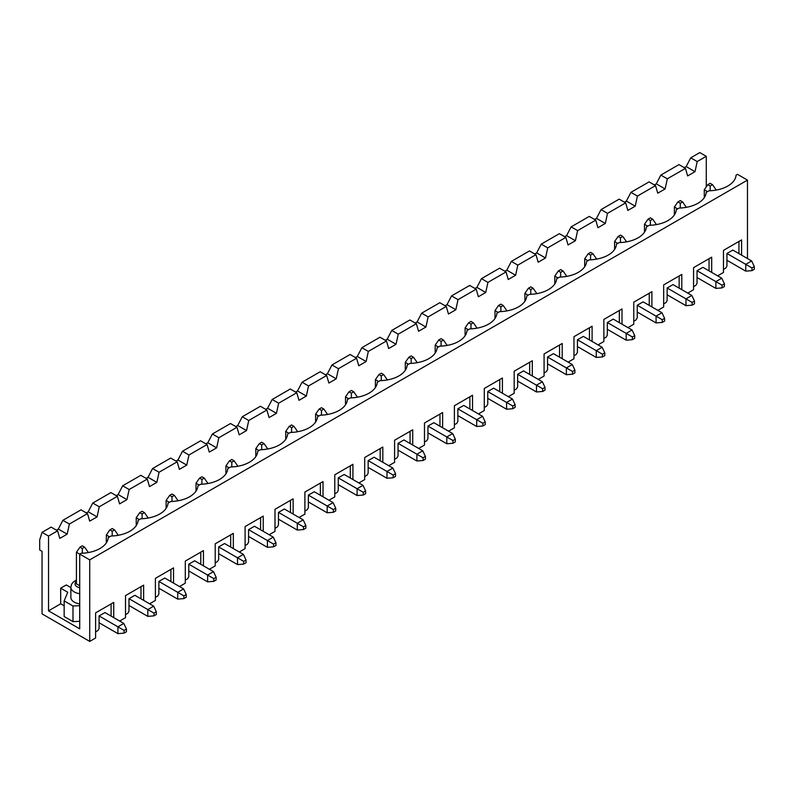 <?xml version="1.0" encoding="UTF-8"?>
<svg xmlns="http://www.w3.org/2000/svg" width="794" height="794" viewBox="0 0 794 794"><rect width="100%" height="100%" fill="white"/><g stroke="black" fill="none" stroke-linecap="round" stroke-linejoin="round"><path stroke-width="1.19" d="M84.66 547.155L82.308 545.796L79.956 547.155L82.308 548.515L84.66 547.155L88.194 552.247L87.37 552.723M99.081 622.754L117.919 633.632L124.092 633.116L126.454 631.756L126.454 629.047L123.804 623.439L104.967 612.561L99.081 615.955L99.081 628.53L97.91 630.575L95.608 631.895M79.718 554.152L76.422 552.247L76.422 583.848L79.718 585.754M117.919 633.632L117.919 626.833L99.081 615.955M126.454 629.047L124.092 630.396L124.092 633.116M124.092 630.396L117.919 626.833L123.804 623.439M82.308 548.515L82.308 553.239M76.422 552.247L79.956 547.155M114.564 529.886L112.212 528.536L109.85 529.886L112.212 531.246L114.564 529.886L118.098 534.987L117.264 535.464M128.985 605.494L147.813 616.372L153.996 615.856L156.349 614.496L156.349 611.777L153.699 606.169L134.871 595.302L128.985 598.696L128.985 611.271L127.804 613.305L125.512 614.635M109.562 536.853L106.327 534.987L106.327 542.888M147.813 616.372L147.813 609.574L128.985 598.696M156.349 611.777L153.996 613.137L153.996 615.856M153.996 613.137L147.813 609.574L153.699 606.169M112.212 531.246L112.212 535.98M106.327 534.987L109.85 529.886M144.458 512.626L142.106 511.267L139.754 512.626L142.106 513.986L144.458 512.626L147.992 517.728L147.168 518.204M158.879 588.235L177.707 599.103L183.89 598.597L186.243 597.237L186.243 594.517L183.593 588.91L164.765 578.042L158.879 581.436L158.879 594.011L157.698 596.046L155.406 597.376M139.456 519.594L136.221 517.728L136.221 525.628M177.707 599.103L177.707 592.314L158.879 581.436M186.243 594.517L183.89 595.877L183.89 598.597M183.89 595.877L177.707 592.314L183.593 588.91M142.106 513.986L142.106 518.72M136.221 517.728L139.754 512.626M174.352 495.367L172 494.007L169.648 495.367L172 496.726L174.352 495.367L177.886 500.468L177.062 500.945M188.773 570.975L207.611 581.843L213.785 581.337L216.147 579.977L216.147 577.258L213.497 571.65L194.659 560.782L188.773 564.177L188.773 576.752L187.602 578.786L185.3 580.116M169.35 502.334L166.115 500.468L166.115 508.368M207.611 581.843L207.611 575.045L188.773 564.177M216.147 577.258L213.785 578.618L213.785 581.337M213.785 578.618L207.611 575.045L213.497 571.65M172 496.726L172 501.461M166.115 500.468L169.648 495.367M204.257 478.107L201.904 476.747L199.542 478.107L201.904 479.467L204.257 478.107L207.79 483.209L206.956 483.685M218.678 553.706L237.505 564.584L243.689 564.077L246.041 562.718L246.041 559.998L243.391 554.391L224.563 543.513L218.678 546.917L218.678 559.482L217.496 561.527L215.204 562.847M199.254 485.074L196.019 483.209L196.019 491.109M237.505 564.584L237.505 557.785L218.678 546.917M246.041 559.998L243.689 561.358L243.689 564.077M243.689 561.358L237.505 557.785L243.391 554.391M201.904 479.467L201.904 484.191M196.019 483.209L199.542 478.107M234.151 460.848L231.798 459.488L229.446 460.848L231.798 462.207L234.151 460.848L237.684 465.939L236.86 466.415M248.572 536.446L267.409 547.324L273.583 546.818L275.935 545.458L275.935 542.739L273.285 537.131L254.457 526.253L248.572 529.658L248.572 542.223L247.391 544.267L245.098 545.587M229.148 467.815L225.913 465.939L225.913 473.849M267.409 547.324L267.409 540.525L248.572 529.658M275.935 542.739L273.583 544.098L273.583 546.818M273.583 544.098L267.409 540.525L273.285 537.131M231.798 462.207L231.798 466.932M225.913 465.939L229.446 460.848M264.055 443.588L261.692 442.228L259.34 443.588L261.692 444.948L264.055 443.588L267.578 448.679L266.754 449.156M278.466 519.187L297.303 530.064L303.477 529.548L305.839 528.189L305.839 525.479L303.189 519.871L284.351 508.994L278.466 512.388L278.466 524.963L277.295 527.008L274.992 528.328M259.043 450.545L255.807 448.679L255.807 456.59M297.303 530.064L297.303 523.266L278.466 512.388M305.839 525.479L303.477 526.829L303.477 529.548M303.477 526.829L297.303 523.266L303.189 519.871M261.692 444.948L261.692 449.672M255.807 448.679L259.34 443.588M293.949 426.318L291.597 424.969L289.234 426.318L291.597 427.678L293.949 426.318L297.482 431.42L296.648 431.896M308.37 501.927L327.197 512.805L333.381 512.289L335.733 510.929L335.733 508.21L333.083 502.602L314.255 491.734L308.37 495.128L308.37 507.703L307.189 509.738L304.896 511.068M288.947 433.286L285.711 431.42L285.711 439.32M327.197 512.805L327.197 506.006L308.37 495.128M335.733 508.21L333.381 509.569L333.381 512.289M333.381 509.569L327.197 506.006L333.083 502.602M291.597 427.678L291.597 432.412M285.711 431.42L289.234 426.318M323.843 409.059L321.491 407.699L319.138 409.059L321.491 410.419L323.843 409.059L327.376 414.16L326.552 414.637M338.264 484.668L357.102 495.535L363.275 495.029L365.627 493.67L365.627 490.95L362.987 485.342L344.149 474.475L338.264 477.869L338.264 490.444L337.083 492.478L334.79 493.808M318.841 416.026L315.605 414.16L315.605 422.061M357.102 495.535L357.102 488.747L338.264 477.869M365.627 490.95L363.275 492.31L363.275 495.029M363.275 492.31L357.102 488.747L362.987 485.342M321.491 410.419L321.491 415.153M315.605 414.16L319.138 409.059M353.747 391.799L351.385 390.44L349.032 391.799L351.385 393.159L353.747 391.799L357.27 396.901L356.446 397.377M368.158 467.408L386.996 478.276L393.179 477.77L395.531 476.41L395.531 473.69L392.881 468.083L374.043 457.215L368.158 460.609L368.158 473.184L366.987 475.219L364.694 476.549M348.745 398.767L345.499 396.901L345.499 404.801M386.996 478.276L386.996 471.477L368.158 460.609M395.531 473.69L393.179 475.05L393.179 477.77M393.179 475.05L386.996 471.477L392.881 468.083M351.385 393.159L351.385 397.893M345.499 396.901L349.032 391.799M383.641 374.54L381.289 373.18L378.937 374.54L381.289 375.899L383.641 374.54L387.174 379.641L386.35 380.118M398.062 450.138L416.89 461.016L423.073 460.51L425.425 459.15L425.425 456.431L422.775 450.823L403.948 439.945L398.062 443.35L398.062 455.915L396.881 457.959L394.588 459.279M378.639 381.507L375.403 379.641L375.403 387.541M416.89 461.016L416.89 454.218L398.062 443.35M425.425 456.431L423.073 457.791L423.073 460.51M423.073 457.791L416.89 454.218L422.775 450.823M381.289 375.899L381.289 380.624M375.403 379.641L378.937 374.54M413.535 357.28L411.183 355.92L408.831 357.28L411.183 358.64L413.535 357.28L417.068 362.372L416.245 362.848M427.956 432.879L446.794 443.757L452.967 443.251L455.319 441.891L455.319 439.171L452.679 433.564L433.842 422.686L427.956 426.09L427.956 438.655L426.775 440.7L424.482 442.02M408.533 364.248L405.297 362.372L405.297 370.282M446.794 443.757L446.794 436.958L427.956 426.09M455.319 439.171L452.967 440.531L452.967 443.251M452.967 440.531L446.794 436.958L452.679 433.564M411.183 358.64L411.183 363.364M405.297 362.372L408.831 357.28M443.439 340.021L441.077 338.661L438.725 340.021L441.077 341.38L443.439 340.021L446.962 345.112L446.139 345.589M457.85 415.619L476.688 426.497L482.871 425.981L485.223 424.621L485.223 421.912L482.573 416.304L463.736 405.426L457.85 408.821L457.85 421.396L456.679 423.44L454.386 424.76M438.437 346.978L435.191 345.112L435.191 353.022M476.688 426.497L476.688 419.698L457.85 408.821M485.223 421.912L482.871 423.262L482.871 425.981M482.871 423.262L476.688 419.698L482.573 416.304M441.077 341.38L441.077 346.105M435.191 345.112L438.725 340.021M473.333 322.751L470.981 321.401L468.629 322.751L470.981 324.111L473.333 322.751L476.866 327.853L476.043 328.329M487.754 398.36L506.582 409.238L512.765 408.721L515.117 407.362L515.117 404.642L512.467 399.035L493.64 388.167L487.754 391.561L487.754 404.136L486.573 406.171L484.28 407.501M468.331 329.718L465.095 327.853L465.095 335.753M506.582 409.238L506.582 402.439L487.754 391.561M515.117 404.642L512.765 406.002L512.765 408.721M512.765 406.002L506.582 402.439L512.467 399.035M470.981 324.111L470.981 328.845M465.095 327.853L468.629 322.751M503.227 305.492L500.875 304.132L498.523 305.492L500.875 306.851L503.227 305.492L506.761 310.593L505.937 311.069M517.648 381.1L536.486 391.968L542.659 391.462L545.021 390.102L545.021 387.383L542.371 381.775L523.534 370.907L517.648 374.302L517.648 386.877L516.477 388.911L514.175 390.241M498.225 312.459L494.99 310.593L494.99 318.493M536.486 391.968L536.486 385.179L517.648 374.302M545.021 387.383L542.659 388.742L542.659 391.462M542.659 388.742L536.486 385.179L542.371 381.775M500.875 306.851L500.875 311.585M494.99 310.593L498.523 305.492M533.131 288.232L530.779 286.872L528.417 288.232L530.779 289.592L533.131 288.232L536.655 293.333L535.831 293.81M547.552 363.841L566.38 374.708L572.563 374.202L574.916 372.843L574.916 370.123L572.266 364.515L553.428 353.648L547.552 357.042L547.552 369.617L546.371 371.652L544.079 372.982M528.129 295.199L524.894 293.333L524.894 301.234M566.38 374.708L566.38 367.91L547.552 357.042M574.916 370.123L572.563 371.483L572.563 374.202M572.563 371.483L566.38 367.91L572.266 364.515M530.779 289.592L530.779 294.326M524.894 293.333L528.417 288.232M563.025 270.972L560.673 269.613L558.321 270.972L560.673 272.332L563.025 270.972L566.559 276.074L565.735 276.55M577.446 346.571L596.274 357.449L602.457 356.943L604.81 355.583L604.81 352.864L602.16 347.256L583.332 336.378L577.446 339.782L577.446 352.347L576.265 354.392L573.973 355.712M558.023 277.94L554.788 276.074L554.788 283.974M596.274 357.449L596.274 350.65L577.446 339.782M604.81 352.864L602.457 354.223L602.457 356.943M602.457 354.223L596.274 350.65L602.16 347.256M560.673 272.332L560.673 277.056M554.788 276.074L558.321 270.972M592.919 253.713L590.567 252.353L588.215 253.713L590.567 255.073L592.919 253.713L596.453 258.804L595.629 259.281M607.341 329.312L626.178 340.189L632.352 339.683L634.714 338.323L634.714 335.604L632.064 329.996L613.226 319.119L607.341 322.523L607.341 335.088L606.169 337.132L603.867 338.452M587.917 260.68L584.682 258.804L584.682 266.715M626.178 340.189L626.178 333.391L607.341 322.523M634.714 335.604L632.352 336.964L632.352 339.683M632.352 336.964L626.178 333.391L632.064 329.996M590.567 255.073L590.567 259.797M584.682 258.804L588.215 253.713M622.824 236.453L620.471 235.093L618.109 236.453L620.471 237.813L622.824 236.453L626.357 241.545L625.523 242.021M637.245 312.052L656.072 322.93L662.256 322.414L664.608 321.054L664.608 318.344L661.958 312.737L643.13 301.859L637.245 305.253L637.245 317.828L636.063 319.873L633.771 321.193M617.821 243.411L614.586 241.545L614.586 249.455M656.072 322.93L656.072 316.131L637.245 305.253M664.608 318.344L662.256 319.694L662.256 322.414M662.256 319.694L656.072 316.131L661.958 312.737M620.471 237.813L620.471 242.537M614.586 241.545L618.109 236.453M652.718 219.184L650.365 217.834L648.013 219.184L650.365 220.543L652.718 219.184L656.251 224.285L655.427 224.762M667.139 294.792L685.966 305.67L692.15 305.154L694.502 303.794L694.502 301.075L691.852 295.467L673.024 284.599L667.139 287.994L667.139 300.569L665.958 302.603L663.665 303.933M647.715 226.151L644.48 224.285L644.48 232.185M685.966 305.67L685.966 298.872L667.139 287.994M694.502 301.075L692.15 302.435L692.15 305.154M692.15 302.435L685.966 298.872L691.852 295.467M650.365 220.543L650.365 225.278M644.48 224.285L648.013 219.184M682.612 201.924L680.26 200.564L677.907 201.924L680.26 203.284L682.612 201.924L686.145 207.026L685.321 207.502M697.033 277.533L715.87 288.401L722.044 287.894L724.406 286.535L724.406 283.815L721.756 278.208L702.918 267.34L697.033 270.734L697.033 283.309L695.862 285.344L693.559 286.674M677.61 208.891L674.374 207.026L674.374 214.926M715.87 288.401L715.87 281.612L697.033 270.734M724.406 283.815L722.044 285.175L722.044 287.894M722.044 285.175L715.87 281.612L721.756 278.208M680.26 203.284L680.26 208.018M674.374 207.026L677.907 201.924M712.516 184.665L710.164 183.305L707.801 184.665L710.164 186.024L712.516 184.665L716.049 189.766L715.215 190.242M726.937 260.273L745.764 271.141L751.948 270.635L754.3 269.275L754.3 266.556L751.65 260.948L732.822 250.08L726.937 253.475L726.937 266.05L725.756 268.084L723.463 269.414M707.514 191.632L704.278 189.766L704.278 197.666M745.764 271.141L745.764 264.342L726.937 253.475M754.3 266.556L751.948 267.915L751.948 270.635M751.948 267.915L745.764 264.342L751.65 260.948M710.164 186.024L710.164 190.758M704.278 189.766L707.801 184.665M706.273 156.329L699.802 152.587L690.74 157.827L697.211 161.559L706.273 156.329L706.273 186.878M747.472 180.109L737.467 174.333L736.078 175.137A28.296 16.337 0 0 1 708.953 190.798L706.184 192.396A28.296 16.337 0 0 1 679.059 208.058L676.289 209.656A28.296 16.337 0 0 1 649.164 225.317L646.385 226.925A28.296 16.337 0 0 1 619.26 242.577L616.491 244.185A28.296 16.337 0 0 1 589.366 259.846L586.597 261.444A28.296 16.337 0 0 1 559.472 277.106L556.693 278.704A28.296 16.337 0 0 1 529.568 294.366L526.799 295.964A28.296 16.337 0 0 1 499.674 311.625L496.895 313.223A28.296 16.337 0 0 1 469.78 328.885L467.001 330.493A28.296 16.337 0 0 1 439.876 346.144L437.107 347.752A28.296 16.337 0 0 1 409.982 363.414L407.203 365.012A28.296 16.337 0 0 1 380.088 380.673L377.309 382.271A28.296 16.337 0 0 1 350.184 397.933L347.415 399.531A28.296 16.337 0 0 1 320.29 415.193L317.511 416.79A28.296 16.337 0 0 1 290.396 432.452L287.617 434.06A28.296 16.337 0 0 1 260.492 449.712L257.722 451.32A28.296 16.337 0 0 1 230.597 466.981L227.818 468.579A28.296 16.337 0 0 1 200.693 484.241L197.924 485.839A28.296 16.337 0 0 1 170.799 501.5L168.03 503.098A28.296 16.337 0 0 1 140.905 518.76L138.126 520.358A28.296 16.337 0 0 1 111.001 536.019L108.232 537.627A28.296 16.337 0 0 1 81.107 553.279L79.718 554.083L89.722 559.859L747.472 180.109L747.472 258.536M89.722 559.859L89.722 641.413L95.608 638.009L95.608 612.869L113.74 602.398L113.74 617.623M143.635 600.363L143.635 585.138L125.512 595.609L125.512 617.692L119.686 621.057M173.529 583.104L173.529 567.879L155.406 578.35L155.406 600.433L149.58 603.797M203.433 565.844L203.433 550.619L185.3 561.08L185.3 583.173L179.474 586.538M233.327 548.585L233.327 533.36L215.204 543.821L215.204 565.914L209.378 569.268M263.221 531.315L263.221 516.1L245.098 526.561L245.098 548.644L239.272 552.009M293.125 514.055L293.125 498.831L274.992 509.301L274.992 531.385L269.166 534.749M323.019 496.796L323.019 481.571L304.896 492.042L304.896 514.125L299.07 517.49M352.923 479.536L352.923 464.311L334.79 474.782L334.79 496.865L328.964 500.23M382.817 462.277L382.817 447.052L364.694 457.513L364.694 479.606L358.858 482.97M412.711 445.017L412.711 429.792L394.588 440.253L394.588 462.346L388.762 465.701M442.615 427.748L442.615 412.533L424.482 422.994L424.482 445.077L418.656 448.441M472.509 410.488L472.509 395.263L454.386 405.734L454.386 427.817L448.56 431.182M502.404 393.228L502.404 378.004L484.28 388.474L484.28 410.558L478.454 413.922M532.308 375.969L532.308 360.744L514.175 371.215L514.175 393.298L508.349 396.663M562.202 358.709L562.202 343.484L544.079 353.945L544.079 376.038L538.253 379.403M592.096 341.45L592.096 326.225L573.973 336.686L573.973 358.779L568.147 362.133M622 324.18L622 308.965L603.867 319.426L603.867 341.509L598.041 344.874M651.894 306.921L651.894 291.696L633.771 302.167L633.771 324.25L627.945 327.614M681.788 289.661L681.788 274.436L663.665 284.907L663.665 306.99L657.839 310.355M711.692 272.402L711.692 257.177L693.559 267.647L693.559 289.731L687.733 293.095M741.586 255.142L741.586 239.917L723.463 250.378L723.463 272.471L717.637 275.836M741.586 239.917L738.936 241.445L738.936 253.614M738.936 241.445L723.463 250.378M89.722 641.413L42.052 613.891L42.052 551.364L39.7 550.004L39.7 539.811L42.052 532.337L48.523 536.079L57.595 530.839L51.114 527.107L42.052 532.337M57.595 530.839L59.798 538.401L67.153 534.154L69.366 524.05L87.489 513.579L89.692 521.142L97.057 516.894L99.26 506.78L117.383 496.319L119.596 503.882L126.951 499.634L129.154 489.521L147.287 479.06L149.49 486.623L156.845 482.375L159.058 472.261L177.181 461.8L179.384 469.353L186.749 465.105L188.952 455.002L207.075 444.531L209.288 452.094L216.643 447.846L218.846 437.742L236.979 427.271L239.183 434.834L246.537 430.586L248.75 420.483L266.873 410.012L269.087 417.575L276.441 413.327L278.644 403.213L296.767 392.752L298.981 400.315L306.335 396.067L308.538 385.953L326.671 375.493L328.875 383.055L336.229 378.807L338.442 368.694L356.566 358.233L358.779 365.786L366.133 361.538L368.337 351.434L386.47 340.963L388.673 348.526L396.027 344.278L398.241 334.175L416.364 323.704L418.567 331.267L425.931 327.019L428.135 316.915L446.258 306.444L448.471 314.007L455.825 309.759L458.029 299.646L476.162 289.185L478.365 296.748L485.72 292.5L487.933 282.386L506.056 271.925L508.259 279.488L515.624 275.24L517.827 265.127L535.95 254.666L538.163 262.219L545.518 257.971L547.721 247.867L565.854 237.396L568.057 244.959L575.412 240.711L577.625 230.607L595.748 220.137L597.951 227.699L605.316 223.451L607.519 213.348L625.642 202.877L627.856 210.44L635.21 206.192L637.413 196.078L655.546 185.617L657.75 193.18L665.104 188.932L667.317 178.819L685.44 168.358L687.644 175.921L695.008 171.673L697.211 161.559M70.865 587.61L66.269 584.95L60.681 588.185L60.681 603.817L48.523 610.824L48.523 536.079M685.44 168.358L678.969 164.616L660.836 175.087L667.317 178.819M87.489 513.579L81.018 509.847L62.885 520.308L69.366 524.05M654.365 184.942L656.281 183.831L660.836 175.087M56.414 530.164L58.329 529.062L62.885 520.308M117.383 496.319L110.912 492.578L92.789 503.049L99.26 506.78M60.681 588.185L67.748 592.255L64.155 600.889L64.155 616.521L72.988 621.623L79.718 621.315M60.681 603.817L64.155 605.822M48.523 610.824L79.718 628.838L79.718 554.083M86.308 512.904L88.223 511.793L92.789 503.049M147.287 479.06L140.806 475.318L122.683 485.789L129.154 489.521M116.212 495.645L118.117 494.533L122.683 485.789M177.181 461.8L170.71 458.059L152.577 468.529L159.058 472.261M146.106 478.375L148.021 477.273L152.577 468.529M207.075 444.531L200.604 440.799L182.481 451.26L188.952 455.002M176 461.116L177.916 460.014L182.481 451.26M236.979 427.271L230.508 423.539L212.375 434L218.846 437.742M205.904 443.856L207.82 442.754L212.375 434M266.873 410.012L260.402 406.28L242.269 416.741L248.75 420.483M235.798 426.596L237.714 425.495L242.269 416.741M296.767 392.752L290.296 389.01L272.173 399.481L278.644 403.213M265.702 409.337L267.608 408.225L272.173 399.481M326.671 375.493L320.2 371.751L302.067 382.222L308.538 385.953M295.596 392.077L297.512 390.966L302.067 382.222M356.566 358.233L350.094 354.491L331.971 364.962L338.442 368.694M325.49 374.808L327.406 373.706L331.971 364.962M386.47 340.963L379.989 337.232L361.866 347.693L368.337 351.434M355.394 357.548L357.3 356.446L361.866 347.693M416.364 323.704L409.893 319.972L391.76 330.433L398.241 334.175M385.288 340.289L387.204 339.187L391.76 330.433M446.258 306.444L439.787 302.713L421.664 313.173L428.135 316.915M415.183 323.029L417.098 321.927L421.664 313.173M476.162 289.185L469.681 285.443L451.558 295.914L458.029 299.646M445.087 305.769L446.992 304.658L451.558 295.914M506.056 271.925L499.585 268.183L481.452 278.654L487.933 282.386M474.981 288.51L476.896 287.398L481.452 278.654M535.95 254.666L529.479 250.924L511.356 261.395L517.827 265.127M504.875 271.24L506.79 270.139L511.356 261.395M565.854 237.396L559.373 233.664L541.25 244.125L547.721 247.867M534.779 253.981L536.684 252.879L541.25 244.125M595.748 220.137L589.277 216.405L571.144 226.866L577.625 230.607M564.673 236.721L566.588 235.62L571.144 226.866M625.642 202.877L619.171 199.145L601.048 209.606L607.519 213.348M594.567 219.462L596.483 218.36L601.048 209.606M655.546 185.617L649.065 181.876L630.942 192.347L637.413 196.078M624.471 202.202L626.387 201.09L630.942 192.347M684.269 167.673L686.175 166.571L690.74 157.827M67.153 534.154L58.329 529.062M79.718 593.684A11.444 6.61 180 0 1 70.865 587.252L70.865 597.445A11.444 6.61 0 0 0 74.219 602.11A11.444 6.61 0 0 0 79.718 603.877M64.155 600.889L72.988 605.991L79.718 605.683M72.988 605.991L72.988 621.623M113.74 602.398L111.091 603.926L111.091 616.094M111.091 603.926L95.608 612.869M143.635 585.138L140.985 586.667L140.985 598.835M140.985 586.667L125.512 595.609M97.057 516.894L88.223 511.793M173.529 567.879L170.889 569.407L170.889 581.575M170.889 569.407L155.406 578.35M126.951 499.634L118.117 494.533M203.433 550.619L200.783 552.148L200.783 564.316M200.783 552.148L185.3 561.08M156.845 482.375L148.021 477.273M233.327 533.36L230.677 534.888L230.677 547.046M230.677 534.888L215.204 543.821M186.749 465.105L177.916 460.014M263.221 516.1L260.581 517.628L260.581 529.787M260.581 517.628L245.098 526.561M216.643 447.846L207.82 442.754M293.125 498.831L290.475 500.359L290.475 512.527M290.475 500.359L274.992 509.301M246.537 430.586L237.714 425.495M323.019 481.571L320.369 483.099L320.369 495.267M320.369 483.099L304.896 492.042M276.441 413.327L267.608 408.225M352.923 464.311L350.273 465.84L350.273 478.008M350.273 465.84L334.79 474.782M306.335 396.067L297.512 390.966M382.817 447.052L380.167 448.58L380.167 460.748M380.167 448.58L364.694 457.513M336.229 378.807L327.406 373.706M412.711 429.792L410.061 431.321L410.061 443.479M410.061 431.321L394.588 440.253M366.133 361.538L357.3 356.446M442.615 412.533L439.965 414.061L439.965 426.219M439.965 414.061L424.482 422.994M396.027 344.278L387.204 339.187M472.509 395.263L469.859 396.792L469.859 408.96M469.859 396.792L454.386 405.734M425.931 327.019L417.098 321.927M502.404 378.004L499.754 379.532L499.754 391.7M499.754 379.532L484.28 388.474M455.825 309.759L446.992 304.658M532.308 360.744L529.658 362.272L529.658 374.44M529.658 362.272L514.175 371.215M485.72 292.5L476.896 287.398M562.202 343.484L559.552 345.013L559.552 357.181M559.552 345.013L544.079 353.945M515.624 275.24L506.79 270.139M592.096 326.225L589.456 327.753L589.456 339.911M589.456 327.753L573.973 336.686M545.518 257.971L536.684 252.879M622 308.965L619.35 310.494L619.35 322.652M619.35 310.494L603.867 319.426M575.412 240.711L566.588 235.62M651.894 291.696L649.244 293.224L649.244 305.392M649.244 293.224L633.771 302.167M605.316 223.451L596.483 218.36M681.788 274.436L679.148 275.965L679.148 288.133M679.148 275.965L663.665 284.907M635.21 206.192L626.387 201.09M711.692 257.177L709.042 258.705L709.042 270.873M709.042 258.705L693.559 267.647M665.104 188.932L656.281 183.831M695.008 171.673L686.175 166.571M79.718 587.778A7.285 4.208 180 0 1 76.422 581.377M76.422 580.007L73.256 582.012L71.539 584.315L70.865 587.252"/></g></svg>
